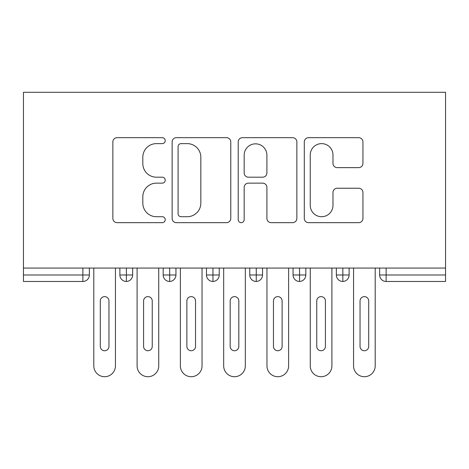 <?xml version="1.0" encoding="UTF-8"?>
<svg xmlns="http://www.w3.org/2000/svg" width="469" height="469" viewBox="0 0 469 469"><rect width="100%" height="100%" fill="white"/><g stroke="black" fill="none" stroke-linecap="round" stroke-linejoin="round"><path stroke-width="0.7" d="M165.235 140.647A2.972 2.972 0 0 0 162.262 137.675L117.109 137.675A4.25 4.25 0 0 0 112.859 141.925L112.859 218.413A4.25 4.25 0 0 0 117.109 222.664L162.262 222.664A2.972 2.972 0 0 0 165.235 219.685A2.972 2.972 0 0 0 162.262 216.713L156.417 216.713A13.601 13.601 0 0 1 142.816 203.112L142.816 196.74A13.601 13.601 0 0 1 156.417 183.144L162.262 183.144A2.972 2.972 0 0 0 165.235 180.166A2.972 2.972 0 0 0 162.262 177.194L156.417 177.194A13.601 13.601 0 0 1 142.816 163.593L142.816 157.221A13.601 13.601 0 0 1 156.417 143.625L162.262 143.625A2.972 2.972 0 0 0 165.235 140.647M358.691 167.632A4.25 4.25 0 0 0 362.942 163.382L362.942 141.925A4.25 4.25 0 0 0 358.691 137.675L308.549 137.675A4.25 4.25 0 0 0 304.299 141.925L304.299 218.413A4.25 4.25 0 0 0 308.549 222.664L358.691 222.664A4.25 4.25 0 0 0 362.942 218.413L362.942 192.489A4.25 4.25 0 0 0 358.691 188.245L337.229 188.245A4.25 4.25 0 0 0 332.978 192.489L332.978 205.346A11.367 11.367 0 0 1 321.611 216.713A11.367 11.367 0 0 1 310.244 205.346L310.244 154.993A11.367 11.367 0 0 1 321.611 143.625A11.367 11.367 0 0 1 332.978 154.993L332.978 163.382A4.25 4.25 0 0 0 337.229 167.632L358.691 167.632M23.45 268.051L23.45 92.287L445.55 92.287L445.55 268.051L23.45 268.051L23.45 274.981L82.866 274.981L82.866 268.051M230.783 141.925A4.25 4.25 0 0 0 226.533 137.675L176.391 137.675A4.25 4.25 0 0 0 172.141 141.925L172.141 218.413A4.25 4.25 0 0 0 176.391 222.664L226.533 222.664A4.25 4.25 0 0 0 230.783 218.413L230.783 141.925M242.467 137.675L292.609 137.675A4.25 4.25 0 0 1 296.859 141.925L296.859 218.413A4.25 4.25 0 0 1 292.609 222.664L271.152 222.664A4.25 4.25 0 0 1 266.902 218.413L266.902 187.395A4.25 4.25 0 0 0 262.652 183.144L248.418 183.144A4.25 4.25 0 0 0 244.167 187.395L244.167 219.685A2.972 2.972 0 0 1 241.195 222.664A2.972 2.972 0 0 1 238.217 219.685L238.217 141.925A4.25 4.25 0 0 1 242.467 137.675M89.362 268.051L89.362 274.981A6.496 6.496 0 0 1 82.866 281.47L23.45 281.47L23.45 274.981M445.55 281.47L386.134 281.47A6.496 6.496 0 0 1 379.638 274.981L379.638 268.051L379.638 274.981A6.496 6.496 0 0 0 386.134 281.47L386.134 274.981L445.55 274.981L445.55 281.47M445.55 268.051L445.55 274.981M126.378 281.47A6.496 6.496 0 0 1 119.882 274.981L119.882 268.051L119.882 274.981A6.496 6.496 0 0 0 126.378 281.47A6.496 6.496 0 0 0 132.657 274.981L132.657 268.051L132.657 274.981A6.496 6.496 0 0 1 126.378 281.47L126.378 274.981L132.657 274.981M126.378 268.051L126.378 274.981L119.882 274.981M82.866 281.47A6.496 6.496 0 0 0 89.362 274.981A6.496 6.496 0 0 1 82.866 281.47L82.866 274.981L89.362 274.981M169.672 268.051L169.672 274.981L163.177 274.981L163.177 268.051L163.177 274.981A6.496 6.496 0 0 0 169.672 281.47A6.496 6.496 0 0 0 175.945 274.981L175.945 268.051L175.945 274.981A6.496 6.496 0 0 1 169.672 281.47A6.496 6.496 0 0 1 163.177 274.981A6.496 6.496 0 0 0 169.672 281.47L169.672 274.981L175.945 274.981M212.961 268.051L212.961 274.981L206.466 274.981L206.466 268.051L206.466 274.981A6.496 6.496 0 0 0 212.961 281.47A6.496 6.496 0 0 0 219.24 274.981L219.24 268.051L219.24 274.981A6.496 6.496 0 0 1 212.961 281.47A6.496 6.496 0 0 1 206.466 274.981A6.496 6.496 0 0 0 212.961 281.47L212.961 274.981L219.24 274.981M256.256 268.051L256.256 281.47A6.496 6.496 0 0 1 249.76 274.981L249.76 268.051L249.76 274.981A6.496 6.496 0 0 0 256.256 281.47A6.496 6.496 0 0 0 262.534 274.981L262.534 268.051M299.544 268.051L299.544 281.47A6.496 6.496 0 0 1 293.055 274.981A6.496 6.496 0 0 0 299.544 281.47A6.496 6.496 0 0 1 293.055 274.981L293.055 268.051M305.823 268.051L305.823 274.981A6.496 6.496 0 0 1 299.544 281.47A6.496 6.496 0 0 0 305.823 274.981L293.055 274.981M342.839 268.051L342.839 274.981L336.343 274.981L336.343 268.051L336.343 274.981A6.496 6.496 0 0 0 342.839 281.47A6.496 6.496 0 0 0 349.118 274.981L349.118 268.051L349.118 274.981A6.496 6.496 0 0 1 342.839 281.47A6.496 6.496 0 0 1 336.343 274.981A6.496 6.496 0 0 0 342.839 281.47L342.839 274.981L349.118 274.981M181.063 143.625A2.972 2.972 0 0 0 178.091 146.598L178.091 213.741A2.972 2.972 0 0 0 181.063 216.713L187.225 216.713A13.601 13.601 0 0 0 200.826 203.112L200.826 157.221A13.601 13.601 0 0 0 187.225 143.625L181.063 143.625M266.902 155.204A11.367 11.367 0 0 0 255.535 143.836A11.367 11.367 0 0 0 244.167 155.204L244.167 172.944A4.25 4.25 0 0 0 248.418 177.194L262.652 177.194A4.25 4.25 0 0 0 266.902 172.944L266.902 155.204M93.8 268.051L93.8 365.89A10.822 10.822 0 0 0 104.622 376.713A10.822 10.822 0 0 0 115.444 365.89L115.444 268.051M108.955 300.951A4.327 4.327 0 0 0 104.622 296.625A4.327 4.327 0 0 0 100.296 300.951L100.296 346.409A4.327 4.327 0 0 0 104.622 350.742A4.327 4.327 0 0 0 108.955 346.409L108.955 300.951M137.095 268.051L137.095 365.89A10.822 10.822 0 0 0 147.917 376.713A10.822 10.822 0 0 0 158.739 365.89L158.739 268.051M152.243 300.951A4.327 4.327 0 0 0 147.917 296.625A4.327 4.327 0 0 0 143.584 300.951L143.584 346.409A4.327 4.327 0 0 0 147.917 350.742A4.327 4.327 0 0 0 152.243 346.409L152.243 300.951M180.383 268.051L180.383 365.89A10.822 10.822 0 0 0 191.205 376.713A10.822 10.822 0 0 0 202.033 365.89L202.033 268.051M195.538 300.951A4.327 4.327 0 0 0 191.205 296.625A4.327 4.327 0 0 0 186.879 300.951L186.879 346.409A4.327 4.327 0 0 0 191.205 350.742A4.327 4.327 0 0 0 195.538 346.409L195.538 300.951M223.678 268.051L223.678 365.89A10.822 10.822 0 0 0 234.5 376.713A10.822 10.822 0 0 0 245.322 365.89L245.322 268.051M238.827 300.951A4.327 4.327 0 0 0 234.5 296.625A4.327 4.327 0 0 0 230.173 300.951L230.173 346.409A4.327 4.327 0 0 0 234.5 350.742A4.327 4.327 0 0 0 238.827 346.409L238.827 300.951M266.967 268.051L266.967 365.89A10.822 10.822 0 0 0 277.795 376.713A10.822 10.822 0 0 0 288.617 365.89L288.617 268.051M282.121 300.951A4.327 4.327 0 0 0 277.795 296.625A4.327 4.327 0 0 0 273.462 300.951L273.462 346.409A4.327 4.327 0 0 0 277.795 350.742A4.327 4.327 0 0 0 282.121 346.409L282.121 300.951M310.261 268.051L310.261 365.89A10.822 10.822 0 0 0 321.083 376.713A10.822 10.822 0 0 0 331.905 365.89L331.905 268.051M325.416 300.951A4.327 4.327 0 0 0 321.083 296.625A4.327 4.327 0 0 0 316.757 300.951L316.757 346.409A4.327 4.327 0 0 0 321.083 350.742A4.327 4.327 0 0 0 325.416 346.409L325.416 300.951M353.556 268.051L353.556 365.89A10.822 10.822 0 0 0 364.378 376.713A10.822 10.822 0 0 0 375.2 365.89L375.2 268.051M368.704 300.951A4.327 4.327 0 0 0 364.378 296.625A4.327 4.327 0 0 0 360.045 300.951L360.045 346.409A4.327 4.327 0 0 0 364.378 350.742A4.327 4.327 0 0 0 368.704 346.409L368.704 300.951M386.134 268.051L386.134 274.981L379.638 274.981M249.76 274.981A6.496 6.496 0 0 0 256.256 281.47A6.496 6.496 0 0 0 262.534 274.981L249.76 274.981"/></g></svg>
